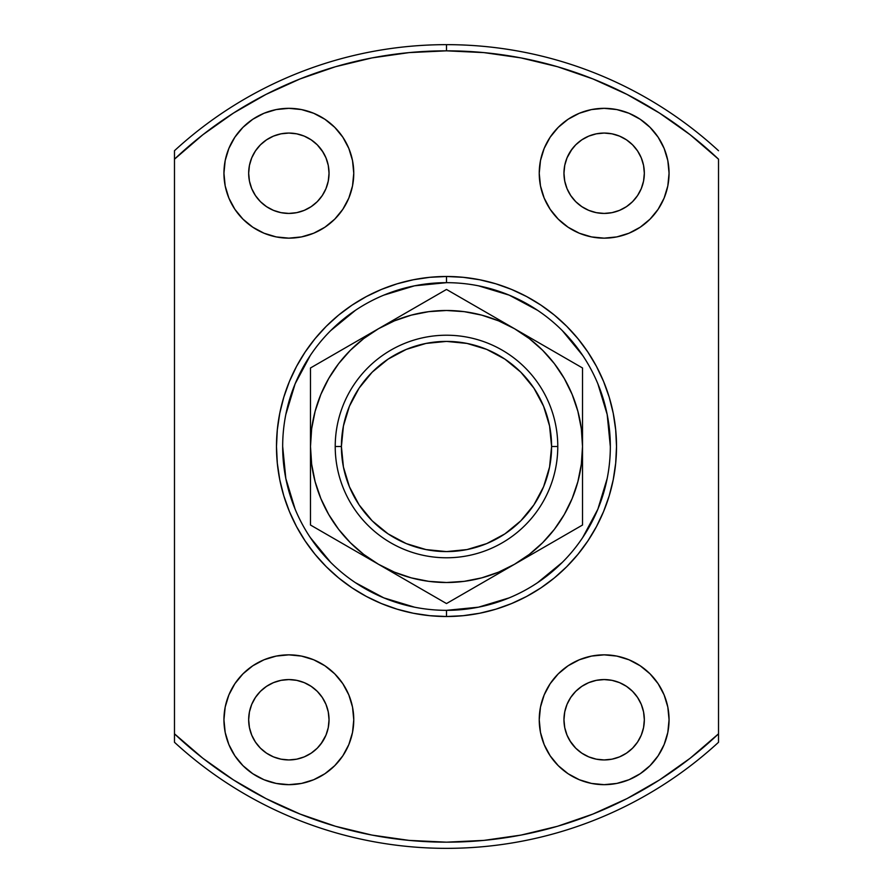 <?xml version="1.0" encoding="UTF-8"?>
<svg xmlns="http://www.w3.org/2000/svg" width="893" height="893" viewBox="0 0 893 893"><rect width="100%" height="100%" fill="white"/><g stroke="black" fill="none" stroke-linecap="round" stroke-linejoin="round"><path stroke-width="1.34" d="M446.556 282.668L446.5 282.668A163.832 163.832 0 0 0 282.668 446.5A163.832 163.832 0 0 0 446.5 610.332L446.5 616.516A170.016 170.016 0 0 1 276.484 446.5A170.016 170.016 0 0 1 446.5 276.484L446.5 282.668A163.832 163.832 0 0 1 610.332 446.5A163.832 163.832 0 0 1 446.5 610.332A163.832 163.832 0 0 1 282.668 446.5A163.832 163.832 0 0 1 446.5 282.668L414.542 285.816L383.8 295.136M322.261 742.083L317.272 748.178L311.177 753.167L304.234 756.884L296.688 759.173L288.852 759.943A40.185 40.185 0 0 1 248.667 719.758A40.185 40.185 0 0 1 288.852 679.573L296.688 680.343L304.234 682.632L311.177 686.349L317.272 691.338L322.261 697.433L325.978 704.376L328.267 711.922L329.037 719.758L328.267 727.594L325.978 735.14L320.967 743.914M322.261 150.917L325.978 157.86L328.267 165.406L329.037 173.242L328.267 181.078L325.978 188.624L322.261 195.567L317.272 201.662L311.177 206.651L304.234 210.368L296.688 212.657L288.852 213.427A40.185 40.185 0 0 1 248.667 173.242A40.185 40.185 0 0 1 288.852 133.057L296.688 133.827L304.234 136.116L311.177 139.833L317.272 144.822L323.076 152.19M611.984 212.657L604.148 213.427A40.185 40.185 0 0 1 563.963 173.242A40.185 40.185 0 0 1 604.148 133.057L611.984 133.827L619.53 136.116L626.473 139.833L632.568 144.822L637.557 150.917L641.274 157.86L643.563 165.406L644.333 173.242L643.563 181.078L641.274 188.624L637.557 195.567L632.568 201.662L626.473 206.651L619.53 210.368L611.984 212.657L604.148 213.427L596.312 212.657L588.766 210.368L581.823 206.651L575.728 201.662L570.739 195.567L567.022 188.624L564.733 181.078L563.963 173.242L564.733 165.406L567.022 157.86L572.033 149.086M570.739 742.083L567.022 735.14L564.733 727.594L563.963 719.758L564.733 711.922L567.022 704.376L570.739 697.433L575.728 691.338L581.823 686.349L588.766 682.632L596.312 680.343L604.148 679.573A40.185 40.185 0 0 1 644.333 719.758A40.185 40.185 0 0 1 604.148 759.943A40.185 40.185 0 0 1 563.963 719.758A40.185 40.185 0 0 1 604.148 679.573L611.984 680.343L619.53 682.632L626.473 686.349L632.568 691.338L637.557 697.433L641.274 704.376L643.563 711.922L644.333 719.758L643.563 727.594L641.274 735.14L637.557 742.083L632.568 748.178L626.473 753.167L619.53 756.884L611.984 759.173L604.148 759.943L596.312 759.173L588.766 756.884L581.823 753.167L575.728 748.178L569.924 740.81M604.148 784.668A64.91 64.91 0 0 1 539.238 719.758A64.91 64.91 0 0 1 604.148 654.848L591.49 656.087L579.311 659.782L568.082 665.787L558.248 673.858L550.177 683.692L544.172 694.921L540.477 707.089L539.238 719.758L540.477 732.427L544.172 744.595L550.177 755.824L558.248 765.658L568.082 773.729L579.311 779.734L591.49 783.429L604.148 784.668L616.817 783.429L628.996 779.734L640.214 773.729L650.048 765.658L658.119 755.824L664.124 744.595L667.819 732.427L669.058 719.758L667.819 707.089L664.124 694.921L658.119 683.692L650.048 673.858L640.214 665.787L628.996 659.782L616.817 656.087L604.148 654.848A64.91 64.91 0 0 1 669.058 719.758A64.91 64.91 0 0 1 604.148 784.668M604.148 238.152A64.91 64.91 0 0 1 539.238 173.242A64.91 64.91 0 0 1 604.148 108.332L591.49 109.571L579.311 113.266L568.082 119.271L558.248 127.342L550.177 137.176L544.172 148.405L540.477 160.573L539.238 173.242L540.477 185.911L544.172 198.079L550.177 209.308L558.248 219.142L568.082 227.213L579.311 233.218L591.49 236.913L604.148 238.152L616.817 236.913L628.996 233.218L640.214 227.213L650.048 219.142L658.119 209.308L664.124 198.079L667.819 185.911L669.058 173.242L667.819 160.573L664.124 148.405L658.119 137.176L650.048 127.342L640.214 119.271L628.996 113.266L616.817 109.571L604.148 108.332A64.91 64.91 0 0 1 669.058 173.242A64.91 64.91 0 0 1 604.148 238.152M288.852 238.152A64.91 64.91 0 0 1 223.942 173.242A64.91 64.91 0 0 1 288.852 108.332L276.183 109.571L264.004 113.266L252.786 119.271L242.952 127.342L234.881 137.176L228.876 148.405L225.181 160.573L223.942 173.242L225.181 185.911L228.876 198.079L234.881 209.308L242.952 219.142L252.786 227.213L264.004 233.218L276.183 236.913L288.852 238.152L301.51 236.913L313.689 233.218L324.918 227.213L334.752 219.142L342.823 209.308L348.828 198.079L352.523 185.911L353.762 173.242L352.523 160.573L348.828 148.405L342.823 137.176L334.752 127.342L324.918 119.271L313.689 113.266L301.51 109.571L288.852 108.332A64.91 64.91 0 0 1 353.762 173.242A64.91 64.91 0 0 1 288.852 238.152M288.852 784.668A64.91 64.91 0 0 1 223.942 719.758A64.91 64.91 0 0 1 288.852 654.848L276.183 656.087L264.004 659.782L252.786 665.787L242.952 673.858L234.881 683.692L228.876 694.921L225.181 707.089L223.942 719.758L225.181 732.427L228.876 744.595L234.881 755.824L242.952 765.658L252.786 773.729L264.004 779.734L276.183 783.429L288.852 784.668L301.51 783.429L313.689 779.734L324.918 773.729L334.752 765.658L342.823 755.824L348.828 744.595L352.523 732.427L353.762 719.758L352.523 707.089L348.828 694.921L342.823 683.692L334.752 673.858L324.918 665.787L313.689 659.782L301.51 656.087L288.852 654.848A64.91 64.91 0 0 1 353.762 719.758A64.91 64.91 0 0 1 288.852 784.668M174.481 150.716L174.481 159.177A395.666 395.666 0 0 1 446.5 50.834L446.5 44.65A401.85 401.85 0 0 0 174.481 150.716A401.85 401.85 0 0 1 718.519 150.716A401.85 401.85 0 0 0 446.5 44.65L446.5 50.834A395.666 395.666 0 0 1 718.519 159.177L718.519 733.823A395.666 395.666 0 0 1 174.481 733.823L174.481 742.284A401.85 401.85 0 0 0 446.5 848.35A401.85 401.85 0 0 1 174.481 742.284L174.481 159.177L202.878 134.72L233.475 113.076L265.98 94.412L300.104 78.919L335.534 66.707L371.968 57.911L409.061 52.609L446.5 50.834L483.939 52.609L521.032 57.911L557.466 66.707L592.896 78.919L627.02 94.412L659.525 113.076L690.122 134.72L718.519 159.177L718.519 733.823L690.122 758.28L659.525 779.924L627.02 798.588L592.896 814.081L557.466 826.293L521.032 835.089L483.939 840.391L446.5 842.166L409.061 840.391L371.968 835.089L335.534 826.293L300.104 814.081L265.98 798.588L233.475 779.924L202.878 758.28L174.481 733.823L174.481 150.716M570.739 150.917L575.728 144.822L581.823 139.833L588.766 136.116L596.312 133.827L604.148 133.057A40.185 40.185 0 0 1 644.333 173.242A40.185 40.185 0 0 1 604.148 213.427L596.312 212.657M296.688 212.657L288.852 213.427L281.016 212.657L273.47 210.368L266.527 206.651L260.432 201.662L255.443 195.567L251.726 188.624L249.437 181.078L248.667 173.242L249.437 165.406L251.726 157.86L255.443 150.917L260.432 144.822L266.527 139.833L273.47 136.116L281.016 133.827L288.852 133.057L296.688 133.827M296.688 759.173L288.852 759.943L281.016 759.173L273.47 756.884L266.527 753.167L260.432 748.178L255.443 742.083L251.726 735.14L249.437 727.594L248.667 719.758L249.437 711.922L251.726 704.376L255.443 697.433L260.432 691.338L266.527 686.349L273.47 682.632L281.016 680.343L288.852 679.573L296.688 680.343M718.519 742.284A401.85 401.85 0 0 1 446.5 848.35A401.85 401.85 0 0 0 718.519 742.284L718.519 733.823L718.519 742.284M446.444 610.332L446.5 610.332A163.832 163.832 0 0 0 610.332 446.5A163.832 163.832 0 0 0 446.5 282.668L446.5 276.484A170.016 170.016 0 0 1 616.516 446.5A170.016 170.016 0 0 1 446.5 616.516L463.166 615.69L479.664 613.245L495.849 609.193L511.566 603.568L526.647 596.435L540.957 587.862L554.352 577.927L566.72 566.72L577.927 554.352L587.862 540.957L596.435 526.647L603.568 511.566L609.193 495.849L613.245 479.664L615.69 463.166L616.516 446.5L615.69 429.834L613.245 413.336L609.193 397.151L603.568 381.434L596.435 366.353L587.862 352.043L577.927 338.648L566.72 326.28L554.352 315.073L540.957 305.138L526.647 296.565L511.566 289.432L495.849 283.807L479.664 279.755L463.166 277.31L446.5 276.484L429.834 277.31L413.336 279.755L397.151 283.807L381.434 289.432L366.353 296.565L352.043 305.138L338.648 315.073L326.28 326.28L315.073 338.648L305.138 352.043L296.565 366.353L289.432 381.434L283.807 397.151L279.755 413.336L277.31 429.834L276.484 446.5L277.31 463.166L279.755 479.664L283.807 495.849L289.432 511.566L296.565 526.647L305.138 540.957L315.073 554.352L326.28 566.72L338.648 577.927L352.043 587.862L366.353 596.435L381.434 603.568L397.151 609.193L413.336 613.245L429.834 615.69L446.5 616.516L446.5 610.332L478.458 607.184L509.2 597.864M225.181 732.427L228.876 744.595M242.952 765.658L252.786 773.729M311.177 686.349L317.272 691.338M260.432 691.338L266.527 686.349M281.016 680.343L288.852 679.573A40.185 40.185 0 0 1 329.037 719.758A40.185 40.185 0 0 1 288.852 759.943M242.952 127.342L234.881 137.176M317.272 201.662L311.177 206.651M288.852 133.057A40.185 40.185 0 0 1 329.037 173.242A40.185 40.185 0 0 1 288.852 213.427L281.016 212.657M266.527 206.651L260.432 201.662M251.726 188.624L249.437 181.078M667.819 160.573L664.124 148.405M650.048 127.342L640.214 119.271M632.568 201.662L626.473 206.651M581.823 206.651L575.728 201.662M596.312 133.827L604.148 133.057M650.048 765.658L658.119 755.824M596.312 680.343L604.148 679.573L611.984 680.343M626.473 686.349L632.568 691.338M641.274 704.376L643.563 711.922M604.148 759.943L596.312 759.173M575.728 691.338L581.823 686.349M537.474 582.749L562.344 562.344M582.694 537.564L597.864 509.2L607.184 478.458M610.332 446.556L607.184 414.542L597.864 383.8M582.749 355.526L562.344 330.656M537.564 310.306L509.2 295.136L478.458 285.816M355.526 310.251L330.656 330.656M310.306 355.436L295.136 383.8L285.816 414.542M282.668 446.444L285.816 478.458L295.136 509.2M310.251 537.474L330.656 562.344M355.436 582.694L383.8 597.864L414.542 607.184M513.977 328.412L514.993 328.992M514.993 564.008L513.977 564.588M379.023 564.588L378.007 564.008M378.007 328.992L379.023 328.412M557.779 446.5L551.595 446.5A105.095 105.095 0 0 1 446.5 551.595A105.095 105.095 0 0 1 341.405 446.5L335.221 446.5A111.279 111.279 0 0 0 446.5 557.779A111.279 111.279 0 0 0 557.779 446.5A111.279 111.279 0 0 1 446.5 557.779A111.279 111.279 0 0 1 335.221 446.5A111.279 111.279 0 0 1 446.5 335.221A111.279 111.279 0 0 1 557.779 446.5A111.279 111.279 0 0 0 446.5 335.221A111.279 111.279 0 0 0 335.221 446.5L341.405 446.5L343.425 467.006L349.397 486.718L359.109 504.891L372.18 520.82L388.109 533.891L406.282 543.603L425.994 549.575L446.5 551.595L467.006 549.575L486.718 543.603L504.891 533.891L520.82 520.82L533.891 504.891L543.603 486.718L549.575 467.006L551.595 446.5L549.575 425.994L543.603 406.282L533.891 388.109L520.82 372.18L504.891 359.109L486.718 349.397L467.006 343.425L446.5 341.405L425.994 343.425L406.282 349.397L388.109 359.109L372.18 372.18L359.109 388.109L349.397 406.282L343.425 425.994L341.405 446.5A105.095 105.095 0 0 1 446.5 341.405A105.095 105.095 0 0 1 551.595 446.5L557.779 446.5M310.485 389.493L310.485 406.025M378.554 328.669L310.485 367.972L310.485 391.357M430.214 298.854L378.498 328.713L396.09 318.555L378.498 328.713L363.697 338.592L350.324 350.324L338.592 363.697L328.713 378.498L320.844 394.449L315.129 411.293L311.646 428.796M436.398 295.282L310.485 367.972L310.485 386.624M514.569 328.747L446.5 289.444L396.369 318.388M549.608 348.973L514.502 328.713L498.551 320.844L481.707 315.129L464.204 311.646M566.218 358.562L514.502 328.713A136.015 136.015 0 0 1 582.515 446.5L582.515 426.095M572.413 362.145L532.373 339.027M582.515 386.624L582.515 367.972L549.641 348.996M582.515 406.002L582.515 403.882M582.515 486.975L582.515 503.507M582.515 506.376L582.515 466.838M514.413 564.343L582.515 525.028L582.515 501.33M378.398 564.231L446.5 603.556L496.888 574.456M311.646 464.204L315.129 481.707L320.844 498.551L328.713 514.502L338.592 529.303L350.324 542.676L363.697 554.408L378.498 564.287L446.5 603.556L514.502 564.287L496.91 574.445L514.502 564.287L529.303 554.408L542.676 542.676L554.408 529.303L564.287 514.502L572.156 498.551L577.871 481.707L581.354 464.204M310.485 506.376L310.485 525.028L360.895 554.129M310.485 487.009L310.485 489.141M311.657 428.752L310.485 446.5L310.485 466.905M326.771 534.427L378.498 564.287L394.449 572.156L411.293 577.871L428.796 581.354M320.587 530.855L378.498 564.287A136.015 136.015 0 0 1 310.485 446.5L310.485 426.095M350.636 344.798L360.616 339.027L350.636 344.798M328.87 357.367L343.358 348.996L328.87 357.367M320.587 362.145L326.682 358.618L320.587 362.145M486.64 312.628L496.631 318.388L486.64 312.628M464.829 300.037L479.307 308.386L464.829 300.037M456.602 295.282L462.697 298.798L456.602 295.282M582.515 389.493L582.515 406.025M549.641 544.004L564.186 535.61L549.641 544.004M542.364 548.202L532.384 553.973L542.364 548.202M572.413 530.855L566.318 534.382L572.413 530.855M413.638 584.58L428.149 592.952L413.638 584.58M406.348 580.372L396.369 574.612L406.348 580.372M462.697 594.202L446.5 603.556L430.303 594.202L446.5 603.556L514.502 564.287A136.015 136.015 0 0 1 378.498 564.287L396.09 574.445M310.485 503.507L310.485 486.975M464.204 581.354L481.707 577.871L498.551 572.156L514.502 564.287L582.515 525.028M581.354 428.796L577.871 411.293L572.156 394.449L564.287 378.498L554.408 363.697L542.676 350.324L529.303 338.592L514.502 328.713L446.5 289.444L430.303 298.798M428.796 311.646L411.293 315.129L394.449 320.844L378.498 328.713A136.015 136.015 0 0 1 514.502 328.713L496.91 318.555M310.485 514.256L310.485 506.465M582.515 467.05L582.515 476.404M581.343 464.248L582.515 446.5L582.515 406.092L582.515 446.5L581.343 428.752M582.515 377.851L582.515 386.546M310.485 425.939L310.485 416.596M310.485 386.691L310.485 446.5L311.657 464.248M428.752 581.343L446.5 582.515L464.248 581.343M464.248 311.657L446.5 310.485L428.752 311.657M310.485 406.114L310.485 446.5A136.015 136.015 0 0 1 378.498 328.713L360.895 338.871M310.485 446.5L310.485 525.028L326.682 534.382M582.515 486.886L582.515 446.5A136.015 136.015 0 0 1 514.502 564.287L532.105 554.129M582.515 446.5L582.515 367.972L566.318 358.618M582.515 406.092L582.515 367.972M310.485 486.908L310.485 525.028M359.109 504.891L372.18 520.82M504.891 533.891L520.82 520.82M533.891 388.109L520.82 372.18M388.109 359.109L372.18 372.18"/></g></svg>
